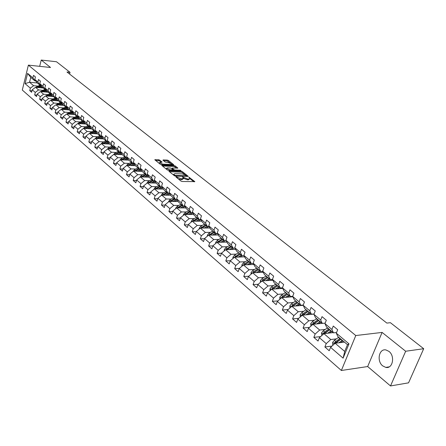<?xml version="1.0" encoding="UTF-8"?>
<svg xmlns="http://www.w3.org/2000/svg" width="446" height="446" viewBox="0 0 446 446"><rect width="100%" height="100%" fill="white"/><g stroke="black" fill="none" stroke-linecap="round" stroke-linejoin="round"><path stroke-width="0.67" d="M176.131 176.761L175.975 177.012L180.998 181.087L182.163 181.494L194.83 181.617L188.82 177.118L189.795 178.484L188.68 179.041L187.66 179.013L182.509 176.939L183.468 178.305L181.299 178.846L176.131 176.761M382.713 365.893L385.773 367.392C392.703 369.132 395.318 356.075 388.945 351.387L385.985 349.959C379.05 348.248 376.435 361.126 382.713 365.893M159.707 160.114L158.592 159.729L154.795 159.752L160.181 164.189L161.313 164.58L173.488 165.037L173.706 164.697L168.404 160.476L167.289 160.092L163.208 159.924L162.98 160.253L165.232 162.06L168.382 162.522L171.738 164.016L170.79 164.451L162.779 164.145L159.412 162.651L162.088 162.099L159.707 160.114L159.473 160.889L155.503 160.393M50.532 67.485L41.233 60.054L56.491 61.749L70.039 72.336L66.978 72.012L386.86 323.088L390.406 322.698L423.7 348.716L405.665 351.247L382.105 332.421L355.78 335.543L28.377 65.133L50.532 67.485M169.179 170.957L168.95 171.309L174.419 175.752L175.579 176.148L188.201 176.326L182.542 171.749L181.405 171.359L169.179 170.957L169.045 171.387M167.228 169.909L161.736 165.382L174.28 165.667L175.406 166.057L177.848 168.07L172.574 168.058L172.351 168.404L173.89 169.636L175.027 170.032L180.156 170.199L181.043 170.601L168.371 170.305L167.228 169.909M355.78 335.543L341.368 370.487L22.3 90.047L28.377 65.133M31.978 90.839L29.748 90.644L31.621 92.272L32.235 89.797L35.273 92.422L34.654 94.903L36.566 96.565L37.191 94.073L40.279 96.743L39.649 99.241L41.595 100.93L42.225 98.421L45.369 101.136L44.728 103.656L46.707 105.373L47.354 102.848L50.554 105.607L49.902 108.149L51.914 109.894L52.567 107.352L55.822 110.162L55.165 112.715L57.211 114.499L57.88 111.935L61.191 114.795L60.522 117.37L62.607 119.182L63.282 116.601L66.66 119.517L65.975 122.109L68.099 123.955L68.79 121.351L72.224 124.323L71.527 126.932L73.69 128.81L74.393 126.19L77.894 129.212L77.186 131.843L79.388 133.755L80.102 131.118L83.664 134.196L82.945 136.85L85.192 138.795L85.916 136.141L89.546 139.275L88.815 141.945L91.101 143.93L91.843 141.254L95.544 144.448L94.792 147.141L97.122 149.165L97.88 146.466L101.649 149.722L100.891 152.432L103.266 154.494L104.029 151.779L107.876 155.102L107.101 157.828L109.521 159.93L110.301 157.193L114.226 160.582L113.435 163.331L115.904 165.472L116.701 162.718L120.699 166.168L119.896 168.939L122.41 171.125L123.224 168.348L127.3 171.866L126.48 174.659L129.05 176.889L129.875 174.091L134.034 177.681L133.198 180.496L135.818 182.771L136.666 179.95L140.908 183.618L140.055 186.45L142.731 188.775L143.59 185.932L147.921 189.673L147.052 192.527L149.784 194.896L150.659 192.031L155.08 195.85L154.193 198.732L156.981 201.152L157.873 198.264L162.389 202.161L161.485 205.06L164.329 207.535L165.243 204.625L169.854 208.605L168.928 211.527L171.833 214.052L172.764 211.12L177.475 215.184L176.532 218.133L179.504 220.709L180.452 217.754L185.263 221.907L184.304 224.879L187.337 227.516L188.307 224.533L193.224 228.781L192.243 231.775L195.342 234.468L196.329 231.463L201.358 235.8L200.354 238.822L203.521 241.576L204.536 238.543L209.676 242.981L208.65 246.025L211.889 248.84L212.92 245.785L218.178 250.323L217.13 253.395L220.447 256.272L221.5 253.194L226.88 257.833L225.81 260.932L229.199 263.876L230.275 260.771L235.778 265.521L234.685 268.637L238.153 271.653L239.257 268.52L244.887 273.381L243.767 276.531L247.318 279.614L248.45 276.459L254.214 281.432L253.066 284.604L256.706 287.765L257.86 284.581L263.764 289.677L262.588 292.877L266.312 296.111L267.494 292.899L273.543 298.118L272.344 301.345L276.158 304.663L277.367 301.424L283.561 306.77L282.335 310.026L286.243 313.421L287.48 310.154L293.83 315.634L292.576 318.918L296.584 322.402L297.85 319.107L304.362 324.727L303.074 328.039L307.183 331.607L308.481 328.284L315.155 334.048L313.839 337.388L318.054 341.045L319.386 337.694L326.232 343.61L324.883 346.977L329.204 350.734L330.57 347.35L343.097 358.166L348.984 343.838L347.49 344.686L337.851 336.552L336.301 333.162L337.683 329.728L333.279 326.043L331.908 329.466L333.469 332.855L326.556 327.018L324.972 323.629L326.321 320.228L322.029 316.638L320.691 320.027L322.285 323.417L315.545 317.725L313.934 314.341L315.25 310.968L311.068 307.467L309.758 310.829L311.38 314.213L304.808 308.665L303.168 305.281L304.456 301.942L300.381 298.53L299.104 301.858L300.749 305.242L294.338 299.829L292.676 296.451L293.931 293.139L289.956 289.811L288.707 293.111L290.379 296.49L284.124 291.21L282.441 287.837L283.667 284.554L279.787 281.303L278.566 284.581L280.261 287.954L274.156 282.797L272.45 279.43L273.649 276.174L269.858 273.008L268.67 276.252L270.387 279.62L264.422 274.591L262.7 271.229L263.87 267.996L260.174 264.907L259.014 268.124L260.743 271.48L254.922 266.569L253.183 263.218L254.326 260.012L250.713 256.996L249.582 260.185L251.327 263.536L245.646 258.741L243.884 255.391L245.005 252.219L241.476 249.269L240.366 252.43L242.133 255.775L236.575 251.087L234.802 247.747L235.895 244.603L232.45 241.721L231.363 244.86L233.147 248.193L227.716 243.611L225.927 240.282L226.997 237.16L223.63 234.345L222.571 237.456L224.366 240.779L219.058 236.302L217.252 232.985L218.3 229.885L215.005 227.131L213.969 230.22L215.775 233.537L210.59 229.155L208.773 225.843L209.798 222.777L206.576 220.084L205.561 223.145L207.384 226.451L202.306 222.169L200.483 218.869L201.48 215.825L198.336 213.188L197.338 216.221L199.172 219.521L194.205 215.329L192.371 212.04L193.352 209.023L190.269 206.442L189.294 209.453L191.139 212.742L186.277 208.639L184.432 205.361L185.391 202.367L182.381 199.847L181.422 202.83L183.273 206.108L178.523 202.094L176.666 198.827L177.608 195.855L174.654 193.386L173.723 196.346L175.579 199.613L170.924 195.683L169.062 192.427L169.987 189.483L167.094 187.064L166.18 190.002L168.047 193.257L163.487 189.411L161.619 186.16L162.522 183.239L159.696 180.875L158.798 183.791L160.671 187.03L156.206 183.261L154.327 180.028L155.214 177.129L152.443 174.81L151.562 177.703L153.446 180.931L149.07 177.24L147.186 174.018L148.055 171.141L145.346 168.872L144.482 171.743L146.366 174.96L142.079 171.342L140.195 168.131L141.047 165.276L138.388 163.058L137.541 165.901L139.431 169.106L135.233 165.561L133.337 162.366L134.174 159.534L131.57 157.354L130.739 160.175L132.635 163.37L128.515 159.897L126.619 156.713L127.439 153.903L124.886 151.763L124.072 154.567L125.973 157.745L121.936 154.344L120.035 151.166L120.838 148.379L118.335 146.288L117.538 149.064L119.439 152.237L115.481 148.897L113.574 145.736L114.366 142.965L111.913 140.914L111.126 143.673L113.033 146.829L109.147 143.551L107.241 140.406L108.021 137.658L105.607 135.645L104.838 138.383L106.745 141.527L102.942 138.31L101.03 135.177L101.794 132.451L99.43 130.477L98.672 133.192L100.584 136.325L96.849 133.17L94.937 130.048L95.684 127.344L93.365 125.404L92.623 128.102L94.535 131.219L90.867 128.125L88.955 125.019L89.691 122.332L87.416 120.431L86.686 123.107L88.598 126.212L85.002 123.174L83.09 120.08L83.809 117.415L81.579 115.547L80.86 118.201L82.772 121.295L79.243 118.313L77.331 115.23L78.039 112.587L75.848 110.753L75.14 113.39L77.052 116.467L73.584 113.54L71.672 110.474L72.369 107.843L70.217 106.048L69.526 108.662L71.438 111.729L68.032 108.857L66.12 105.797L66.805 103.193L64.692 101.426L64.012 104.024L65.924 107.073L62.579 104.252L60.667 101.209L61.342 98.622L59.262 96.882L58.593 99.469L60.505 102.502L57.222 99.731L55.31 96.704L55.973 94.134L53.933 92.428L53.275 94.992L55.187 98.014L51.959 95.288L50.047 92.272L50.699 89.724L48.698 88.046L48.051 90.594L49.958 93.604L46.785 90.928L44.879 87.923L45.52 85.387L43.546 83.742L42.911 86.268L44.823 89.267L41.707 86.636L39.794 83.647L40.424 81.133L38.49 79.511L37.865 82.025L39.772 85.008L36.711 82.421L34.805 79.444L35.424 76.946L33.522 75.357L32.904 77.849L34.81 80.821L30.741 77.381L29.547 82.237L33.601 85.699L37.893 86.095M29.748 90.644L30.356 88.174L25.087 83.631L27.596 73.378L32.904 77.849M34.805 79.444L37.865 82.025M39.794 83.647L42.911 86.268M44.879 87.923L48.051 90.594M50.047 92.272L53.275 94.992M55.31 96.704L58.593 99.469M60.667 101.209L64.012 104.024M66.12 105.797L69.526 108.662M71.672 110.474L75.14 113.39M77.331 115.23L80.86 118.201M83.09 120.08L86.686 123.107M88.955 125.019L92.623 128.102M94.937 130.048L98.672 133.192M101.03 135.177L104.838 138.383M107.241 140.406L111.126 143.673M113.574 145.736L117.538 149.064M120.035 151.166L124.072 154.567M126.619 156.713L130.739 160.175M133.337 162.366L137.541 165.901M140.195 168.131L144.482 171.743M147.186 174.018L151.562 177.703M154.327 180.028L158.798 183.791M161.619 186.16L166.18 190.002M169.062 192.427L173.723 196.346M176.666 198.827L181.422 202.83M184.432 205.361L189.294 209.453M192.371 212.04L197.338 216.221M200.483 218.869L205.561 223.145M208.773 225.843L213.969 230.22M217.252 232.985L222.571 237.456M225.927 240.282L231.363 244.86M234.802 247.747L240.366 252.43M243.884 255.391L249.582 260.185M253.183 263.218L259.014 268.124M262.7 271.229L268.67 276.252M272.45 279.43L278.566 284.581M282.441 287.837L288.707 293.111M292.676 296.451L299.104 301.858M303.168 305.281L309.758 310.829M313.934 314.341L320.691 320.027M324.972 323.629L331.908 329.466M336.301 333.162L348.984 343.838M42.861 90.304L38.546 89.925L35.49 87.316L43.357 88.029M40.72 85.097L39.772 85.008M35.49 87.316L32.235 89.797M38.546 89.925L35.273 92.422M47.917 94.591L43.574 94.218L40.469 91.564L48.369 92.261M45.787 89.356L44.823 89.267M40.469 91.564L37.191 94.073M43.574 94.218L40.279 96.743M53.063 98.951L48.686 98.588L45.531 95.89L53.47 96.565M50.944 93.688L49.958 93.604M45.531 95.89L42.225 98.421M48.686 98.588L45.369 101.136M58.292 103.388L53.894 103.037L50.682 100.289L58.66 100.941M56.19 98.098L55.187 98.014M50.682 100.289L47.354 102.848M53.894 103.037L50.554 105.607M63.622 107.904L59.195 107.558L55.923 104.765L63.94 105.401M61.531 102.586L60.505 102.502M55.923 104.765L52.567 107.352M59.195 107.558L55.822 110.162M69.041 112.498L64.586 112.169L61.258 109.32L69.314 109.933M66.972 107.157L65.924 107.073M61.258 109.32L57.88 111.935M64.586 112.169L61.191 114.795M74.56 117.175L70.078 116.858L66.688 113.964L74.783 114.55M72.508 111.807L71.438 111.729M66.688 113.964L63.282 116.601M70.078 116.858L66.66 119.517M80.18 121.936L75.669 121.635L72.219 118.686L80.352 119.249M78.145 116.545L77.052 116.467M72.219 118.686L68.79 121.351M75.669 121.635L72.224 124.323M85.905 126.787L81.367 126.497L77.849 123.492L86.022 124.033M83.887 121.368L82.772 121.295M77.849 123.492L74.393 126.19M81.367 126.497L77.894 129.212M91.737 131.732L87.165 131.453L83.586 128.392L91.798 128.911M89.735 126.285L88.598 126.212M87.974 125.683L84.528 127.528L80.102 131.118M87.165 131.453L83.664 134.196M97.674 136.76L93.075 136.498L89.423 133.382L97.68 133.872M91.469 133.505L95.695 131.291L94.535 131.219L90.56 133.449M89.423 133.382L85.916 136.141M93.075 136.498L89.546 139.275M103.723 141.889L99.096 141.644L95.377 138.466L103.673 138.929M101.772 136.392L100.584 136.325M95.377 138.466L91.843 141.254M99.096 141.644L95.544 144.448M109.894 147.119L105.234 146.885L101.443 143.645L109.777 144.08M107.96 141.588L106.745 141.527M101.443 143.645L97.88 146.466M105.234 146.885L101.649 149.722M116.177 152.443L111.489 152.231L107.625 148.931L115.999 149.332M114.271 146.89L113.033 146.829M107.625 148.931L104.029 151.779M111.489 152.231L107.876 155.102M122.589 157.873L117.867 157.678L113.925 154.31L122.338 154.684M120.704 152.292L119.439 152.237M113.925 154.31L110.301 157.193M117.867 157.678L114.226 160.582M129.123 163.409L124.367 163.23L120.353 159.802L128.805 160.136M127.272 157.8L125.973 157.745M120.353 159.802L116.701 162.718M124.367 163.23L120.699 166.168M135.785 169.056L131.001 168.895L126.904 165.394L135.394 165.7M133.962 163.42L132.635 163.37M126.904 165.394L123.224 168.348M131.001 168.895L127.3 171.866M142.581 174.815L137.769 174.676L133.588 171.102L142.118 171.375M140.791 169.151L139.431 169.106M133.588 171.102L129.875 174.091M137.769 174.676L134.034 177.681M149.516 180.691L144.671 180.569L140.406 176.928L149.025 177.162M147.76 174.999L146.366 174.96M140.406 176.928L136.666 179.95M144.671 180.569L140.908 183.618M156.596 186.684L151.718 186.59L147.364 182.871L156.094 183.066M154.874 180.965L153.446 180.931M147.364 182.871L143.59 185.932M151.718 186.59L147.921 189.673M163.821 192.806L158.904 192.728L154.467 188.937L163.308 189.093M162.132 187.058L160.671 187.03M154.467 188.937L150.659 192.031M158.904 192.728L155.08 195.85M171.192 199.05L166.246 199L161.714 195.125L170.673 195.242M169.547 193.274L168.047 193.257M161.714 195.125L157.873 198.264M166.246 199L162.389 202.161M178.723 205.428L173.745 205.405L169.112 201.447L178.194 201.52M177.118 199.63L175.579 199.613M169.112 201.447L165.243 204.625M173.745 205.405L169.854 208.605M186.417 211.939L181.399 211.945L176.672 207.903L185.876 207.931M184.856 206.113L183.273 206.108M176.672 207.903L172.764 211.12M181.399 211.945L177.475 215.184M194.272 218.596L189.227 218.624L184.393 214.498L193.726 214.47M192.756 212.736L191.139 212.742L188.201 214.487M184.393 214.498L180.452 217.754M189.227 218.624L185.263 221.907M202.3 225.392L197.216 225.453L192.276 221.233L201.748 221.155M200.834 219.51L199.172 219.521M192.276 221.233L188.307 224.533M197.216 225.453L193.224 228.781M210.506 232.344L205.389 232.433L200.338 228.118L209.949 227.984M209.09 226.429L207.384 226.451M200.338 228.118L196.329 231.463M205.389 232.433L201.358 235.8M218.897 239.441L213.74 239.563L208.577 235.159L218.328 234.964M217.536 233.503L215.775 233.537M208.577 235.159L204.536 238.543M213.74 239.563L209.676 242.981M227.477 246.705L222.281 246.861L217.001 242.351L226.903 242.094M226.172 240.734L224.366 240.779M217.001 242.351L212.92 245.785M222.281 246.861L218.178 250.323M236.246 254.131L231.017 254.326L225.62 249.71L235.672 249.386M235.009 248.132L233.147 248.193M225.62 249.71L221.5 253.194M231.017 254.326L226.88 257.833M245.228 261.73L239.959 261.958L234.434 257.242L244.642 256.84M244.046 255.703L242.133 255.775M234.434 257.242L230.275 260.771M239.959 261.958L235.778 265.521M254.41 269.501L249.102 269.774L243.449 264.941L253.83 264.461L253.373 264.082L253.322 264.484M253.3 263.447L251.327 263.536M243.449 264.941L239.257 268.52M249.102 269.774L244.887 273.381M263.815 277.462L258.468 277.769L252.681 272.824L263.229 272.261M262.778 271.374L260.743 271.48M252.681 272.824L248.45 276.459M258.468 277.769L254.214 281.432M273.443 285.607L268.057 285.958L262.131 280.896L272.863 280.244M272.484 279.491L270.387 279.62M262.131 280.896L257.86 284.581M268.057 285.958L263.764 289.677M283.305 293.947L277.88 294.349L271.809 289.164L282.725 288.411M282.452 287.804L280.261 287.954M271.809 289.164L267.494 292.899M277.88 294.349L273.543 298.118M293.407 302.494L287.938 302.94L281.721 297.627L292.832 296.774M292.732 296.311L290.379 296.49M281.721 297.627L277.367 301.424M287.938 302.94L283.561 306.77M303.759 311.252L298.251 311.748L291.874 306.307L303.196 305.337M303.269 305.031L300.749 305.242M291.874 306.307L287.48 310.154M298.251 311.748L293.83 315.634M314.374 320.222L308.822 320.78L302.288 315.194L314.029 314.09M314.079 313.962L311.38 314.213M302.288 315.194L297.85 319.107M308.822 320.78L304.362 324.727M325.257 329.427L319.665 330.04L312.958 324.314L322.213 323.356M325.173 323.116L322.285 323.417M312.958 324.314L308.481 328.284M319.665 330.04L315.155 334.048M336.423 338.865L330.781 339.534L323.907 333.664L333.184 332.61M336.563 332.504L333.469 332.855M323.907 333.664L319.386 337.694M330.781 339.534L326.232 343.61M343.097 358.166L344.719 351.442L335.136 343.253L344.435 342.11M335.136 343.253L330.57 347.35M382.105 332.421L367.666 366.545L390.512 385.946L405.665 351.247M390.512 385.946L408.547 382.841L423.7 348.716M41.233 60.054L39.672 66.331M367.666 366.545L341.368 370.487M69.587 74.064L70.039 72.336M344.719 351.442L347.49 344.686M37.364 82.973L29.547 82.237L25.087 83.631M35.741 80.91L34.81 80.821M27.596 73.378L30.741 77.381M33.601 85.699L30.356 88.174M331.98 346.085L324.883 346.977M320.607 336.602L313.839 337.388M309.53 327.353L303.074 328.039M298.736 318.321L292.576 318.918M288.222 309.507L282.335 310.026M277.964 300.899L272.344 301.345M267.962 292.492L262.588 292.877M258.206 284.28L253.066 284.604M248.684 276.252L243.767 276.531M239.39 268.408L234.685 268.637M230.309 260.737L225.81 260.932M221.484 253.239L217.13 253.395M212.881 245.902L208.65 246.025M204.474 238.727L200.354 238.822M196.251 231.708L192.243 231.775M188.206 224.834L184.304 224.879M180.335 218.111L176.532 218.133M172.635 211.527L168.928 211.527M165.098 205.082L161.485 205.06M157.717 198.765L154.193 198.732M150.492 192.577L147.052 192.527M143.411 186.517L140.055 186.45M136.476 180.574L133.198 180.496M129.68 174.754L126.48 174.659M123.018 169.04L119.896 168.939M116.49 163.442L113.435 163.331M110.09 157.951L107.101 157.828M103.812 152.565L100.891 152.432M97.652 147.28L94.792 147.141M91.608 142.09L88.815 141.945M85.682 137L82.945 136.85M79.862 132.005L77.186 131.843M74.147 127.099L71.527 126.932M68.545 122.276L65.975 122.109M63.037 117.549L60.522 117.37M57.629 112.899L55.165 112.715M52.316 108.333L49.902 108.149M47.098 103.846L44.728 103.656M41.969 99.436L39.649 99.241M36.934 95.098L34.654 94.903M178.411 178.991L181.048 179.643L181.299 178.846M183.362 178.645L182.08 179.666L181.048 179.643M189.689 178.824L188.424 179.833L187.404 179.805L183.479 178.339M193.876 181.778L189.806 178.528M184.772 174.509L182.297 172.53L181.16 172.139L169.513 171.766M187.248 176.482L186.64 175.997M174.871 175.362L186.696 175.83L185.915 175.161L182.252 173.895L174.904 173.672L173.75 174.235L174.871 175.362L174.698 175.919M173.912 174.537L173.494 174.999L173.75 174.235M162.439 166.024L174.04 166.442L174.28 165.667M176.889 168.214L174.04 166.442M173.031 169.926L173.728 170.483M167.428 167.88L166.458 168.337L169.87 169.859L173.076 169.781L171.403 168.371L170.272 167.98L167.428 167.88M166.297 168.856L166.458 168.337M161.14 162.238L159.473 160.889M171.481 164.959L171.66 164.273M170.344 162.985L167.055 160.861L163.565 160.716M172.886 165.014L171.743 164.1M340.621 342.578L343.052 340.939M338.826 342.801L342.35 340.348M333.017 345.159L332.649 344.842L332.671 342.383L334.383 340.276L338.709 337.276M335.57 343.203L340.961 339.177M340.092 338.442L335.76 341.446L334.416 342.851L334.539 343.788M334.416 342.851L335.509 342.718L340.794 339.032M329.404 333.039L331.802 331.445M327.615 333.24L331.094 330.848M321.806 335.537L321.566 332.878L323.255 330.798L327.548 327.855M324.443 333.602L329.745 329.711M328.892 328.992L324.593 331.941L323.266 333.329L323.322 334.182M323.266 333.329L324.359 333.207L329.6 329.588M318.477 323.74L320.836 322.19M316.688 323.924L320.122 321.594M310.879 326.154L310.734 323.612L312.406 321.56L316.666 318.673M313.588 324.248L318.806 320.479M317.976 319.776L313.711 322.675L312.401 324.041L312.395 324.811M312.401 324.041L313.482 323.93L318.689 320.379M307.812 314.675L310.137 313.164M306.034 314.843L309.424 312.562M300.225 317.011L300.175 314.581L301.825 312.551L306.051 309.714M303.007 315.127L308.136 311.475M307.327 310.795L303.096 313.638L301.797 314.988L301.752 315.668M301.797 314.988L302.884 314.882L308.041 311.397M297.415 305.833L299.706 304.362M295.637 305.984L298.987 303.754M289.85 308.08L289.872 305.766L291.5 303.759L295.692 300.978M301.435 305.187L301.39 305.493M292.688 306.235L297.733 302.695M296.941 302.031L292.743 304.819L291.377 306.737M291.461 306.151L292.537 306.056L297.66 302.633M302.828 305.064L302.806 305.371M287.263 297.203L289.521 295.765M285.496 297.337L288.802 295.157M279.793 299.305L279.815 297.164L281.426 295.185L285.591 292.448M291.389 296.412L291.322 296.891M282.613 297.56L287.575 294.126M286.806 293.474L282.641 296.216L281.27 298.023M281.37 297.532L282.446 297.449L287.531 294.087M292.704 296.506L292.688 296.785M277.356 288.779L279.586 287.38M275.595 288.902L278.861 286.767M269.981 290.742L270.003 288.768L271.592 286.811L275.723 284.124M281.577 287.86L281.487 288.495M272.779 289.097L277.663 285.763M276.91 285.128L272.779 287.821L271.413 289.504M271.519 289.114L272.595 289.041L277.635 285.735M267.684 280.556L269.88 279.19M265.922 280.668L269.155 278.577M260.403 282.385L260.419 280.567L261.992 278.639L266.089 275.996M271.982 279.519L271.882 280.305M263.173 280.835L267.985 277.596M267.254 276.972L263.151 279.62L261.808 281.175M261.902 280.902L262.973 280.835L267.979 277.585M258.234 272.528L260.403 271.196M256.483 272.623L259.672 270.577M251.042 274.229L251.065 272.562L252.614 270.65L256.684 268.057M262.594 271.385L262.493 272.3M253.796 272.768L258.535 269.618M257.816 269.01L253.746 271.614L252.442 273.03M253.623 272.774L258.396 269.702M249.002 264.684L251.143 263.38M247.257 264.768L250.412 262.766M241.905 266.262L241.922 264.74L243.455 262.85L247.491 260.297M253.406 263.647L253.373 264.082M244.631 264.885L249.303 261.824M248.6 261.233L244.559 263.792L243.338 265.036M244.497 264.896L248.879 262.086M239.981 257.024L242.094 255.748M238.242 257.091L241.364 255.129M232.968 258.479L232.985 257.097L234.501 255.229L238.51 252.715M244.408 256.383L244.358 256.851M235.678 257.191L240.277 254.209M239.591 253.629L234.462 257.236M235.583 257.197L236.012 256.902M231.167 249.531L233.481 248.182M229.434 249.587L232.522 247.664M224.238 250.881L224.249 249.626L225.754 247.775L229.729 245.306M226.925 249.671L231.457 246.766M230.788 246.203L225.732 249.71M222.543 242.206L225.158 240.762M220.82 242.25L223.875 240.366M215.702 243.449L215.713 242.317L217.196 240.494L221.144 238.064M218.395 242.295L222.833 239.491M222.175 238.933L217.191 242.345M214.113 235.048L217.079 233.509M212.396 235.081L215.418 233.23M207.351 236.185L207.362 235.176L208.828 233.37L212.748 230.978M209.999 235.131L214.398 232.372M213.757 231.831L208.845 235.154M205.862 228.04L209.113 226.468M204.151 228.068L207.145 226.25M199.184 229.082L199.195 228.185L200.644 226.401L204.53 224.043M201.809 228.101L206.147 225.408M205.522 224.879L200.672 228.112M197.795 221.188L200.923 219.666M196.089 221.205L199.05 219.421M191.189 222.136L191.2 221.344L192.639 219.583L196.496 217.263M193.798 221.222L198.08 218.596M197.466 218.083L192.678 221.233M189.896 214.481L192.906 213.01M183.373 215.34L183.378 214.654L184.8 212.909L188.63 210.624M185.96 214.493L190.18 211.934M189.578 211.426L184.856 214.498M182.169 207.92L185.068 206.492M180.479 207.914L183.54 206.108M175.713 208.689L175.718 208.104L177.129 206.375L180.925 204.129M178.283 207.908L182.447 205.405M181.856 204.909L177.201 207.903M174.598 201.492L177.397 200.115M172.914 201.475L176.114 199.618M168.22 202.183L169.614 199.981L173.388 197.762M170.768 201.458L174.877 199.016M174.297 198.531L169.703 201.453M167.183 195.197L169.881 193.865M165.511 195.175L168.85 193.269M160.878 195.811L162.26 193.715L166.007 191.529M163.409 195.147L167.462 192.761M166.893 192.282L162.355 195.136M159.924 189.032L162.528 187.744M158.258 189.004L161.742 187.052M153.686 189.567L155.052 187.576L158.77 185.43M156.2 188.965L160.198 186.629M159.646 186.166L155.163 188.948M152.811 182.994L155.325 181.745M151.149 182.955L154.779 180.965M146.639 183.457L147.994 181.567L151.685 179.448M149.137 182.91L153.078 180.624M152.538 180.167L148.117 182.888M145.836 177.073L148.267 175.869M144.186 177.029L147.799 175.066M139.737 177.469L141.075 175.674L144.738 173.589M142.218 176.978L146.11 174.743M145.58 174.291L141.209 176.95M139.001 171.275L141.354 170.104M137.357 171.225L140.886 169.313M132.969 171.604L134.291 169.904L137.931 167.841M135.433 171.164L139.275 168.973M138.756 168.532L134.436 171.13M132.306 165.589L134.575 164.457M130.667 165.533L134.112 163.671M126.335 165.851L127.645 164.24L131.258 162.21M128.782 165.466L132.573 163.32M132.066 162.89L127.801 165.427M125.733 160.014L127.935 158.921M124.105 159.952L127.472 158.14M119.857 160.192L121.122 158.692L124.713 156.685M122.26 159.874L126.051 157.75M125.504 157.354L121.29 159.835M119.294 154.55L121.424 153.485M117.672 154.478L120.961 152.71M113.513 154.639L114.734 153.246L118.296 151.272M115.865 154.394L119.74 152.248M119.071 151.924L114.912 154.355M112.977 149.187L115.035 148.156M111.361 149.109L114.572 147.386M107.291 149.193L108.462 147.905L112.002 145.959M109.588 149.025L113.552 146.851M112.76 146.6L108.646 148.975M106.772 143.924L108.774 142.926M105.167 143.841L108.311 142.168M101.197 143.846L102.307 142.67L105.825 140.746M103.433 143.751L107.486 141.566M106.566 141.376L102.508 143.701M100.69 138.762L102.625 137.797M99.09 138.673L102.167 137.039M95.221 138.594L96.269 137.53L99.759 135.629M97.395 138.578L101.537 136.376M100.495 136.247L96.475 138.528M94.719 133.694L96.598 132.763M93.13 133.605L96.135 132.01M89.362 133.432L93.811 130.611M88.86 128.727L90.677 127.818M87.277 128.626L90.22 127.071M85.649 128.52L89.785 126.369M88.787 126.224L84.751 128.465M83.107 123.843L84.874 122.962M81.529 123.737L84.411 122.221M77.916 123.497L82.237 120.844M79.945 123.626L83.987 121.529M83.157 121.318L79.053 123.575M77.459 119.049L79.171 118.196M75.887 118.937L78.713 117.46M72.33 118.692L76.606 116.088M74.326 118.831L78.29 116.78M77.626 116.506L73.451 118.77M71.906 114.343L73.568 113.513M70.345 114.226L73.116 112.782M66.844 113.975L71.076 111.422M68.818 114.115L72.698 112.113M72.202 111.784L67.954 114.053M66.46 109.716L68.093 108.908M64.904 109.599L67.619 108.188M61.459 109.337L65.646 106.839M63.404 109.487L67.207 107.531M66.878 107.151L62.552 109.421M61.102 105.172L62.724 104.375M59.558 105.055L62.217 103.673M56.168 104.788L60.31 102.335M58.086 104.938L61.81 103.032M61.559 102.63L57.244 104.871M55.845 100.712L57.45 99.926M54.306 100.584L56.91 99.241M50.967 100.311L55.064 97.914M52.862 100.467L56.514 98.605M56.263 98.209L52.031 100.4M50.671 96.325L52.266 95.55M49.144 96.197L51.703 94.881M45.854 95.918L49.913 93.565M47.728 96.074L51.307 94.257M51.056 93.866L46.908 96.007M45.592 92.015L47.176 91.252M44.065 91.882L46.579 90.594M40.831 91.597L44.879 89.272M42.682 91.759L46.189 89.981M45.944 89.601L41.868 91.686M40.597 87.778L42.164 87.026M39.081 87.639L41.545 86.385M35.892 87.355L39.995 85.03M37.72 87.516L41.16 85.783M40.921 85.403L36.918 87.444M177.397 178.166L177.586 177.564M182.08 179.666L182.33 178.874M183.128 177.815L183.317 177.218M183.713 178.534L183.964 177.737M187.404 179.805L187.66 179.013M188.424 179.833L188.68 179.041M189.439 177.976L189.622 177.397M194.567 181.79L194.685 181.427M176.75 177.642L176.939 177.04M181.16 172.139L181.405 171.359M182.297 172.53L182.542 171.749M187.944 176.499L188.056 176.142M175.518 176.148L175.679 175.64M186.289 176.454L186.45 175.953M174.007 175.412L174.196 174.81M161.97 165.639L162.099 165.215M175.161 166.832L175.406 166.057M177.603 168.231L177.709 167.891M172.173 168.989L172.351 168.404M173.645 170.422L173.89 169.636M174.871 170.523L175.027 170.032M180 170.69L180.156 170.199M169.72 170.35L169.87 169.859M172.563 170.444L172.719 169.954M161.853 162.26L161.954 161.926M162.634 164.63L162.779 164.145M170.645 164.931L170.79 164.451M163.08 160.331L163.208 159.924M167.055 160.861L167.289 160.092M168.164 161.246L168.404 160.476M173.6 165.031L173.706 164.697M155.035 160.008L155.163 159.59M158.352 160.504L158.592 159.729M332.671 342.444L334.394 343.922M340.727 339.339L342.115 340.51M338.475 337.438L339.852 338.603M336.63 342.188L337.533 342.957M334.383 340.276L335.76 341.446M321.56 332.939L323.172 334.316M329.51 329.867L330.86 331.01M327.314 328.016L328.657 329.148M325.446 332.666L326.299 333.391M323.255 330.798L324.593 331.941M310.734 323.673L312.233 324.956M318.572 320.635L319.888 321.744M316.431 318.829L317.742 319.933M314.542 323.378L315.344 324.064M312.406 321.56L313.711 322.675M300.175 314.636L301.568 315.829M307.907 311.626L309.19 312.713M305.817 309.864L307.099 310.946M303.904 314.324L304.668 314.971M301.825 312.551L303.096 313.638M289.872 305.822L291.16 306.932M297.504 302.845L298.759 303.904M302.421 305.404L302.093 305.125M295.464 301.122L296.713 302.176M293.529 305.493L294.248 306.101M291.5 303.759L292.743 304.819M279.815 297.22L281.013 298.246M287.352 294.271L288.573 295.302M292.23 296.819L291.717 296.389M285.362 292.593L286.577 293.619M283.411 296.874L284.085 297.449M281.426 295.185L282.641 296.216M270.003 288.824L271.107 289.766M277.44 285.903L278.633 286.912M282.285 288.439L281.593 287.86M275.5 284.264L276.687 285.267M273.526 288.462L274.162 289.002M271.592 286.811L272.779 287.821M260.419 280.623L261.434 281.493M267.762 277.735L268.927 278.722M272.573 280.261L271.954 279.742M265.866 276.135L267.026 277.117M263.881 280.244L264.478 280.751M261.992 278.639L263.151 279.62M251.059 272.618L251.996 273.415M258.312 269.758L259.449 270.716M263.09 272.272L262.555 271.82M256.461 268.191L257.593 269.15M254.46 272.222L255.023 272.701M252.614 270.65L253.746 271.614M241.916 264.796L242.769 265.521M249.08 261.958L250.195 262.9M247.268 260.431L248.377 261.367M245.255 264.389L245.785 264.835M243.455 262.85L244.559 263.792M232.985 257.152L233.76 257.81M240.06 254.343L241.147 255.263M238.292 252.849L239.374 253.763M236.263 256.729L236.759 257.147M234.501 255.229L235.583 256.149M224.249 249.676L224.951 250.278M231.24 246.9L232.305 247.798M229.512 245.439L230.571 246.331M227.477 249.247L227.934 249.637M225.754 247.775L226.808 248.678M215.713 242.373L216.343 242.908M222.615 239.619L223.658 240.494M220.926 238.192L221.963 239.067M218.88 241.927L219.309 242.29M217.196 240.494L218.228 241.37M207.362 235.226L207.92 235.705M214.186 232.5L215.201 233.358M212.53 231.1L213.545 231.959M210.479 234.774L210.874 235.109M208.828 233.37L209.837 234.228M199.195 228.235L199.691 228.664M205.935 225.537L206.933 226.373M204.318 224.171L205.311 225.007M202.255 227.772L202.629 228.084M200.644 226.401L201.631 227.243M191.2 221.4L191.635 221.768M197.868 218.724L198.838 219.543M196.285 217.386L197.255 218.205M194.216 220.926L194.556 221.216M192.639 219.583L193.603 220.402M183.378 214.704L183.752 215.028M189.968 212.051L190.921 212.859M188.418 210.746L189.366 211.543M186.344 214.219L186.657 214.493M184.8 212.909L185.742 213.712M175.718 208.154L176.036 208.427M182.236 205.528L183.172 206.314M180.719 204.246L181.65 205.032M178.64 207.663L178.93 207.908M177.129 206.375L178.054 207.161M174.67 199.133L175.579 199.908M173.182 197.879L174.091 198.648M169.614 199.981L170.523 200.75M167.256 192.878L168.148 193.631M165.8 191.646L166.692 192.399M162.26 193.715L163.147 194.473M159.991 186.746L160.872 187.487M158.57 185.542L159.439 186.277M155.052 187.576L155.922 188.318M152.878 180.736L153.736 181.461M151.484 179.56L152.337 180.279M147.994 181.567L148.841 182.291M145.909 174.854L146.751 175.562M144.537 173.695L145.379 174.403M141.075 175.674L141.906 176.387M139.074 169.084L139.899 169.781M137.73 167.952L138.555 168.644M134.291 169.904L135.11 170.601M132.378 163.426L133.187 164.111M131.063 162.316L131.865 162.996M127.645 164.24L128.448 164.925M125.805 157.884L126.603 158.553M124.518 156.791L125.309 157.46M121.122 158.692L121.914 159.361M119.366 152.443L120.141 153.101M118.101 151.372L118.876 152.03M114.734 153.246L115.503 153.903M113.044 147.108L113.808 147.754M111.807 146.059L112.565 146.701M108.462 147.905L109.22 148.551M106.85 141.873L107.597 142.508M105.63 140.847L106.377 141.477M102.307 142.67L103.054 143.3M100.763 136.738L101.498 137.357M99.569 135.729L100.3 136.348M96.269 137.53L96.999 138.149M94.797 131.698L95.516 132.306M93.621 130.706L94.34 131.314M90.348 132.484L91.062 133.092M88.932 126.748L89.64 127.35M87.784 125.778L88.486 126.374M84.528 127.528L85.231 128.13M83.179 121.892L83.876 122.477M82.053 120.938L82.744 121.524M78.819 122.667L79.511 123.258M77.532 117.125L78.217 117.699M76.422 116.183L77.102 116.757M73.211 117.895L73.891 118.469M71.984 112.437L72.653 113.005M70.892 111.517L71.561 112.08M67.703 113.206L68.372 113.769M66.532 107.837L67.19 108.395M65.462 106.934L66.12 107.486M62.295 108.601L62.947 109.153M61.18 103.316L61.827 103.862M60.126 102.429L60.773 102.97M56.982 104.074L57.623 104.62M55.917 98.873L56.553 99.413M54.886 98.003L55.516 98.538M51.758 99.625L52.394 100.166M50.749 94.513L51.374 95.037M49.735 93.654L50.353 94.178M46.629 95.26L47.248 95.79M45.67 90.22L46.284 90.739M44.667 89.378L45.28 89.891M41.584 90.967L42.197 91.486M40.675 86.006L41.277 86.513M39.694 85.175L40.291 85.682M36.628 86.741L37.23 87.254M389.157 366.874L385.773 367.392M186.495 176.46L186.673 175.902M172.017 168.867L172.217 168.226M172.864 170.456L173.042 169.881M159.189 163.381L159.412 162.651"/></g></svg>
